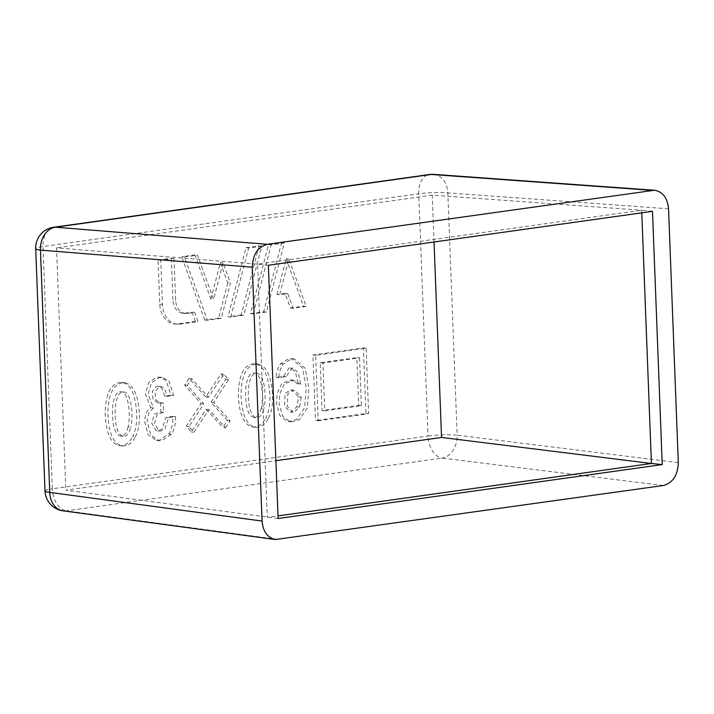 <?xml version="1.0" encoding="UTF-8"?>
<svg xmlns="http://www.w3.org/2000/svg" width="714" height="714" viewBox="0 0 714 714"><rect width="100%" height="100%" fill="white"/><g stroke="black" fill="none" stroke-linecap="round" stroke-linejoin="round"><path stroke-width="0.54" stroke-dasharray="3.57 2.68" d="M306.199 306.449L293.097 308.287L287.778 293.668L279.629 294.811L288.938 258.995L306.199 306.449L303.495 306.172L290.402 308.011L285.073 293.392L276.934 294.534L279.629 294.811M253.256 313.883L271.195 244.84L284.297 243.001L266.349 312.045L253.256 313.883L250.552 313.607L268.491 244.563L281.593 242.724L263.653 311.768L250.552 313.607M230.72 317.043L248.668 247.999L261.77 246.16L243.822 315.204L230.72 317.043L228.025 316.766L245.964 247.722L248.668 247.999M184.426 257.022L197.528 255.175L213.611 299.38L223.08 262.948L230.443 283.19L221.295 318.364L207.453 320.309L184.426 257.022L181.722 256.737L194.824 254.898L197.528 255.175M174.029 258.477L175.635 300.308A14.833 11.245 95.9 0 0 185.39 313.482A14.833 11.245 95.9 0 0 187.47 313.446L194.672 312.429L198.019 321.639L180.231 324.129A22.25 16.868 -84.1 0 1 177.108 324.192A22.25 16.868 -84.1 0 1 162.471 304.432L160.775 260.342L174.029 258.477L171.324 258.2L172.931 300.032L175.635 300.308M153.465 407.971L149.03 412.513L147.12 420.93L150.752 434.987L159.124 440.734L161.667 440.672L171.449 434.246C174.466 429.533 175.84 423.67 175.573 416.655L168.656 417.628L164.907 429.275L160.293 431.131L158.508 430.515L154.465 423.554L157.169 414.361L163.586 412.29L163.229 402.973L160.436 403.053L155.741 399.76L155.054 391.665L158.901 386.89L161.302 386.506L164.532 388.577L167.379 396.341L173.6 395.467L168.932 380.928L162.355 377.456L159.24 377.527L151.395 382.936L148.164 394.208L153.465 407.971L150.761 407.694L146.325 412.237L144.415 420.653L148.048 434.71L156.42 440.458L158.963 440.395L168.745 433.969C171.762 429.257 173.136 423.393 172.868 416.378L165.951 417.351L162.203 428.998L157.589 430.854L155.804 430.239L151.761 423.277L154.465 414.084L160.882 412.014L160.525 402.687L157.732 402.776L153.037 399.483L152.35 391.388L156.196 386.604L158.597 386.229L161.828 388.3L164.675 396.065L170.896 395.19L166.228 380.651L159.65 377.171L156.536 377.251L148.69 382.659L145.46 393.932L150.761 407.694M268.526 418.136C271.382 412.478 272.757 405.231 272.623 396.377C271.588 376.537 266.625 365.738 257.745 363.988C246.99 364.211 241.412 374.573 241.02 395.065C241.876 414.789 246.687 425.517 255.442 427.24C260.931 427.534 265.296 424.5 268.526 418.136L265.822 417.86C268.678 412.201 270.053 404.945 269.928 396.091C268.883 376.26 263.921 365.461 255.05 363.712C244.286 363.935 238.717 374.288 238.315 394.78C239.172 414.513 243.983 425.241 252.738 426.963C258.227 427.258 262.591 424.214 265.822 417.86M318.176 420.823L368.638 413.736L366.121 348.191L315.659 355.269L318.176 420.823L315.481 420.546L365.934 413.46L363.417 347.905L312.955 354.992L315.481 420.546M300.79 384.266L293.115 380.169L284.431 384.025L279.826 393.548L279.067 403.633L282.557 415.843L289.491 421.483L291.517 421.867L299.344 419.734L307.27 408.14L308.93 387.961L305.173 368.308L294.329 358.928L291.25 358.999L283.297 363.997C280.682 367.621 279.174 372.181 278.763 377.679L286.144 376.644L291.839 368.29L293.043 368.263L298.256 372.529L300.79 384.266L298.086 383.989L290.411 379.893L281.727 383.739L277.121 393.271L276.363 403.356L279.852 415.566L286.787 421.206L288.813 421.59L296.64 419.457L304.566 407.864L306.226 387.675L302.468 368.022L291.624 358.651L288.545 358.723L280.602 363.712C277.978 367.344 276.47 371.905 276.068 377.403L283.44 376.367L289.134 368.013L290.339 367.987L295.551 372.253L298.086 383.989M225.562 427.775L230.158 420.778L213.709 402.535L228.578 379.589L223.741 374.225L208.408 397.234L191.718 378.715L187.336 385.373L203.802 403.928L188.924 426.57L194.003 432.202L208.881 409.559L225.562 427.775L222.857 427.499L227.454 420.501L230.158 420.778M135.365 436.825C138.221 431.176 139.587 423.92 139.462 415.066C138.418 395.226 133.464 384.435 124.584 382.686C113.829 382.909 108.251 393.262 107.859 413.754C108.706 433.487 113.517 444.215 122.281 445.929C127.77 446.223 132.126 443.189 135.365 436.825L132.661 436.549C135.517 430.899 136.883 423.643 136.758 414.789C135.714 394.949 130.76 384.159 121.88 382.409C111.125 382.624 105.547 392.986 105.154 413.477C106.011 433.211 110.813 443.938 119.577 445.652C125.066 445.947 129.421 442.912 132.661 436.549M285.073 293.392L287.778 293.668M290.402 308.011L293.097 308.287M128.101 426.892C126.53 433.228 123.95 436.299 120.363 436.12C115.927 434.442 113.392 428.659 112.767 418.761C111.33 404.285 114.749 390.299 121.255 391.825C127.779 391.433 131.206 412.424 128.101 426.892L130.805 427.168C129.234 433.505 126.655 436.584 123.067 436.397C118.631 434.719 116.096 428.935 115.472 419.038C114.035 404.561 117.453 390.585 123.959 392.102C130.483 391.709 133.911 412.701 130.805 427.168M172.868 416.378L175.573 416.655M165.951 417.351L168.656 417.628M160.882 412.014L163.586 412.29M160.525 402.687L163.229 402.973M261.262 408.203C259.691 414.531 257.111 417.61 253.532 417.431C249.088 415.753 246.562 409.961 245.937 400.072C244.5 385.587 247.91 371.61 254.416 373.127C260.949 372.744 264.367 393.735 261.262 408.203L263.966 408.479C262.395 414.807 259.816 417.886 256.237 417.708C251.792 416.03 249.266 410.247 248.642 400.349C247.205 385.863 250.614 371.887 257.12 373.413C263.653 373.02 267.072 394.012 263.966 408.479M301.29 397.189L299.541 407.069L293.998 412.308L292.731 412.308L287.287 406.32L287.849 393.771L293.293 390.147L295.194 390.656L301.29 397.189L298.586 396.913L296.837 406.793L291.294 412.023L290.027 412.032L284.583 406.043L285.145 393.494L290.589 389.871L292.49 390.379L298.586 396.913M276.068 377.403L278.763 377.679M283.44 376.367L286.144 376.644M281.593 242.724L284.297 243.001M268.491 244.563L271.195 244.84M263.653 311.768L266.349 312.045M359.544 357.875L361.373 405.686L324.745 410.827L322.906 363.024L359.544 357.875L356.839 357.598L358.678 405.409L322.041 410.55L320.202 362.739L356.839 357.598M322.041 410.55L324.745 410.827M320.202 362.739L322.906 363.024M227.454 420.501L211.005 402.259L213.709 402.535M363.417 347.905L366.121 348.191M312.955 354.992L315.659 355.269M365.934 413.46L368.638 413.736M358.678 405.409L361.373 405.686M268.375 265.251L257.567 264.144L267.295 517.409L278.005 515.901M278.112 518.516L65.831 490.188L275.89 460.7M652.498 211.335L641.69 210.219L257.567 264.144L56.522 247.892L65.831 490.188M641.788 212.834L641.69 210.219L432.238 195.154L56.522 247.892M434.032 242.001L432.238 195.154M211.005 402.259L225.874 379.312L221.037 373.94L205.703 396.957L189.014 378.438L184.631 385.096L201.098 403.651L186.22 426.294L191.298 431.925L206.176 409.283L208.881 409.559M206.176 409.283L222.857 427.499M191.298 431.925L194.003 432.202M186.22 426.294L188.924 426.57M201.098 403.651L203.802 403.928M184.631 385.096L187.336 385.373M189.014 378.438L191.718 378.715M205.703 396.957L208.408 397.234M221.037 373.94L223.741 374.225M225.874 379.312L228.578 379.589M170.896 395.19L173.6 395.467M164.675 396.065L167.379 396.341M194.672 312.429L191.968 312.152L184.774 313.16A14.833 11.245 -84.1 0 1 182.686 313.205A14.833 11.245 -84.1 0 1 172.931 300.032M191.968 312.152L195.324 321.354L198.019 321.639M195.324 321.354L177.527 323.853A22.25 16.868 -84.1 0 1 174.403 323.915A22.25 16.868 -84.1 0 1 159.766 304.155L158.071 260.057L160.775 260.342M158.071 260.057L171.324 258.2M194.824 254.898L210.907 299.104L213.611 299.38M210.907 299.104L220.376 262.672L223.08 262.948M220.376 262.672L227.739 282.914L230.443 283.19M227.739 282.914L218.6 318.087L221.295 318.364M218.6 318.087L204.748 320.033L207.453 320.309M204.748 320.033L181.722 256.737M245.964 247.722L259.066 245.884L261.77 246.16M259.066 245.884L241.127 314.928L243.822 315.204M241.127 314.928L228.025 316.766M276.934 294.534L286.234 258.718L288.938 258.995M286.234 258.718L303.495 306.172M53.621 227.266A20.84 13.361 -98 0 0 43.01 246.508L52.309 488.795L428.025 436.049L418.716 193.762L43.01 246.508A20.84 2.499 -2.2 0 0 35.7 248.695M678.3 462.636L457.139 435.192A20.84 15.521 -82.9 0 1 442.1 458.085A20.84 13.361 82 0 1 428.025 436.049A20.84 2.499 177.8 0 1 457.139 435.192L447.839 192.905A20.84 2.499 -2.2 0 0 418.716 193.762A20.84 13.361 82 0 1 429.337 174.519M668.545 208.783L447.839 192.905A20.84 15.601 -85.9 0 0 433.728 174.368M296.837 406.793L299.541 407.069M280.602 363.712L283.297 363.997M45.009 490.982A20.84 2.499 177.8 0 1 52.309 488.795A20.84 13.361 -98 0 0 66.384 510.831A20.84 15.985 -82.3 0 1 63.037 510.831M663.261 485.52L442.1 458.085L66.384 510.831L278.692 539.507M168.745 433.969L171.449 434.246M184.774 313.16L187.47 313.446M177.527 323.853L180.231 324.129M159.766 304.155L162.471 304.432M121.88 382.409L124.584 382.686M119.577 445.652L122.281 445.929M120.363 436.12L123.067 436.397M121.255 391.825L123.959 392.102M160.293 431.131L157.589 430.854M255.05 363.712L257.745 363.988M252.738 426.963L255.442 427.24M253.532 417.431L256.237 417.708M254.416 373.127L257.12 373.413M292.731 412.308L290.027 412.032M293.293 390.147L290.589 389.871M293.115 380.169L290.411 379.893M291.517 421.867L288.813 421.59M294.329 358.928L291.624 358.651M293.043 368.263L290.339 367.987M159.124 440.734L156.42 440.458M162.355 377.456L159.65 377.171M160.436 403.053L157.732 402.776M161.302 386.506L158.597 386.229M185.39 313.482L182.686 313.205M177.108 324.192L174.403 323.915"/><path stroke-width="1.07" d="M654.479 190.254L267.348 244.322C257.799 246.919 252.783 254.55 252.31 267.214L262.056 521.059C263.029 531.555 267.464 537.704 275.381 539.525L663.261 485.52C672.811 482.923 677.827 475.301 678.3 462.636L668.545 208.783C667.492 197.867 662.797 191.691 654.479 190.254L433.728 174.368A20.84 20.84 0 0 0 429.337 174.519A20.84 13.361 82 0 1 431.202 174.466A20.84 15.601 -85.9 0 1 433.728 174.368M278.112 518.516L662.226 464.591L652.498 211.335L268.375 265.251L278.112 518.516M662.226 464.591L651.418 463.484L641.788 212.834M278.005 515.901L651.418 463.484L441.547 437.441L434.032 242.001M275.89 460.7L441.547 437.441M267.348 244.322L55.496 227.204A20.84 13.361 -98 0 0 53.621 227.266A20.84 20.84 0 0 0 35.7 248.695A20.84 2.499 -2.2 0 0 40.448 250.096A20.84 16.074 -85.4 0 1 55.496 227.204L431.202 174.466L651.918 190.343M262.056 521.059L49.757 492.383A20.84 2.499 177.8 0 1 45.009 490.982A20.84 20.84 0 0 0 63.037 510.831A20.84 15.985 -82.3 0 1 49.757 492.383L40.448 250.096L252.31 267.214M429.337 174.519L53.621 227.266M35.7 248.695L45.009 490.982M275.381 539.525L63.037 510.831"/></g></svg>
